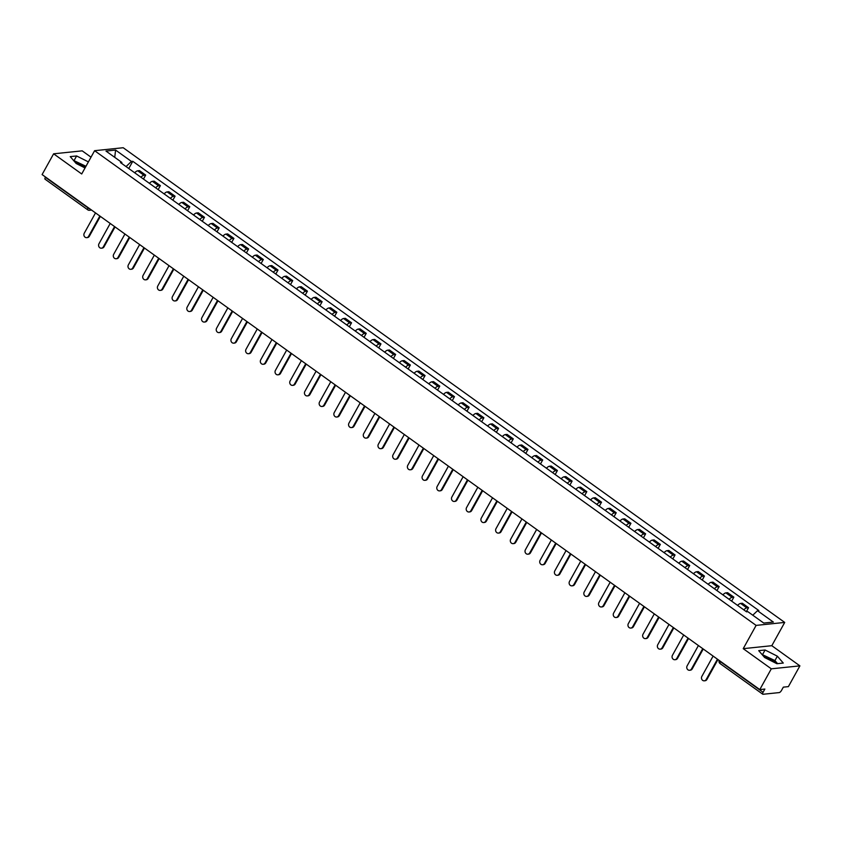 <?xml version="1.0" encoding="UTF-8"?>
<svg xmlns="http://www.w3.org/2000/svg" width="842" height="842" viewBox="0 0 842 842"><rect width="100%" height="100%" fill="white"/><g stroke="black" fill="none" stroke-linecap="round" stroke-linejoin="round"><path stroke-width="1.26" d="M763.473 656.192A9.715 2.768 -151 0 1 773.03 660.781A9.715 2.768 -151 0 1 775.829 663.17M75.001 162.148A9.715 2.768 -151 0 1 84.547 166.737A9.715 2.768 -151 0 1 85.368 167.347M91.01 157.17L82.2 150.844L53.614 153.812L42.1 174.578L759.8 689.587L771.304 668.822L799.9 665.864L771.809 645.698L784.712 622.427L123.195 147.729L94.599 150.697L756.116 625.396L743.223 648.666L771.304 668.822M799.9 665.864L788.386 686.63L783.323 687.146L781.534 690.387A2.494 0.905 125.7 0 1 779.229 692.587L763.052 694.271A2.494 0.905 125.7 0 1 762.757 694.208L720.057 663.559A2.494 0.905 -54.3 0 1 720.363 661.654L763.062 692.303A2.494 0.905 125.7 0 0 762.757 694.208M53.614 153.812L81.706 173.968L94.599 150.697M45.352 179.251A2.494 0.905 -54.3 0 1 45.058 179.188A2.494 0.905 -54.3 0 1 45.363 177.283L88.063 207.932A2.494 0.716 29 0 0 90.01 208.953M763.062 692.303L764.862 689.061L759.8 689.587M743.802 609.861A5.726 2.073 -54.3 0 1 746.822 607.882L748.559 607.703L742.339 603.24L740.602 603.419A5.726 2.073 125.7 0 0 737.581 605.398M746.349 611.692L748.559 607.703M729.098 599.315A5.726 2.073 -54.3 0 1 732.119 597.336L733.856 597.157L727.635 592.694L725.899 592.873A5.726 2.073 125.7 0 0 722.878 594.852M731.645 601.146L733.856 597.157M714.395 588.758A5.726 2.073 -54.3 0 1 717.416 586.779L719.152 586.6L712.932 582.138L711.185 582.317A5.726 2.073 125.7 0 0 708.175 584.295M716.942 590.589L719.152 586.6M699.691 578.212A5.726 2.073 -54.3 0 1 702.702 576.233L704.449 576.054L698.228 571.581L696.481 571.771A5.726 2.073 125.7 0 0 693.471 573.739M702.239 580.033L704.449 576.054M684.988 567.655A5.726 2.073 -54.3 0 1 687.998 565.677L689.745 565.498L683.525 561.035L681.778 561.214A5.726 2.073 125.7 0 0 678.768 563.193M687.535 569.487L689.745 565.498M670.285 557.099A5.726 2.073 -54.3 0 1 673.295 555.131L675.042 554.941L668.822 550.479L667.074 550.657A5.726 2.073 125.7 0 0 664.064 552.636M672.832 558.93L675.042 554.941M655.571 546.553A5.726 2.073 -54.3 0 1 658.591 544.574L660.338 544.395L654.118 539.933L652.371 540.111A5.726 2.073 125.7 0 0 649.35 542.09M658.128 548.384L660.338 544.395M640.867 535.996A5.726 2.073 -54.3 0 1 643.888 534.028L645.635 533.839L639.415 529.376L637.668 529.555A5.726 2.073 125.7 0 0 634.647 531.534M643.425 537.827L645.635 533.839M626.164 525.45A5.726 2.073 -54.3 0 1 629.184 523.471L630.932 523.292L624.711 518.83L622.964 519.009A5.726 2.073 125.7 0 0 619.944 520.987M628.721 527.281L630.932 523.292M611.46 514.894A5.726 2.073 -54.3 0 1 614.481 512.915L616.228 512.736L609.997 508.273L608.261 508.452A5.726 2.073 125.7 0 0 605.24 510.431M614.007 516.725L616.228 512.736M596.757 504.347A5.726 2.073 -54.3 0 1 599.778 502.369L601.514 502.19L595.294 497.727L593.557 497.906A5.726 2.073 125.7 0 0 590.537 499.885M599.304 506.179L601.514 502.19M582.054 493.791A5.726 2.073 -54.3 0 1 585.074 491.812L586.811 491.633L580.591 487.171L578.843 487.35A5.726 2.073 125.7 0 0 575.833 489.328M584.601 495.622L586.811 491.633M567.35 483.245A5.726 2.073 -54.3 0 1 570.36 481.266L572.107 481.087L565.887 476.614L564.14 476.804A5.726 2.073 125.7 0 0 561.13 478.772M569.897 485.076L572.107 481.087M552.647 472.688A5.726 2.073 -54.3 0 1 555.657 470.71L557.404 470.531L551.184 466.068L549.437 466.247A5.726 2.073 125.7 0 0 546.426 468.226M555.194 474.52L557.404 470.531M537.943 462.142A5.726 2.073 -54.3 0 1 540.953 460.164L542.701 459.985L536.48 455.511L534.733 455.701A5.726 2.073 125.7 0 0 531.723 457.669M540.49 463.963L542.701 459.985M523.229 451.586A5.726 2.073 -54.3 0 1 526.25 449.607L527.997 449.428L521.777 444.965L520.03 445.144A5.726 2.073 125.7 0 0 517.009 447.123M525.787 453.417L527.997 449.428M508.526 441.029A5.726 2.073 -54.3 0 1 511.547 439.061L513.294 438.871L507.073 434.409L505.326 434.588A5.726 2.073 125.7 0 0 502.306 436.566M511.083 442.86L513.294 438.871M493.822 430.483A5.726 2.073 -54.3 0 1 496.843 428.504L498.59 428.325L492.37 423.863L490.623 424.042A5.726 2.073 125.7 0 0 487.602 426.02M496.38 432.314L498.59 428.325M479.119 419.926A5.726 2.073 -54.3 0 1 482.14 417.948L483.887 417.769L477.656 413.306L475.919 413.485A5.726 2.073 125.7 0 0 472.899 415.464M481.666 421.758L483.887 417.769M464.416 409.38A5.726 2.073 -54.3 0 1 467.436 407.402L469.173 407.223L462.953 402.76L461.216 402.939A5.726 2.073 125.7 0 0 458.195 404.918M466.963 411.212L469.173 407.223M449.712 398.824A5.726 2.073 -54.3 0 1 452.733 396.845L454.469 396.666L448.249 392.204L446.513 392.383A5.726 2.073 125.7 0 0 443.492 394.361M452.259 400.655L454.469 396.666M435.009 388.278A5.726 2.073 -54.3 0 1 438.019 386.299L439.766 386.12L433.546 381.647L431.799 381.836A5.726 2.073 125.7 0 0 428.788 383.805M437.556 390.109L439.766 386.12M420.305 377.721A5.726 2.073 -54.3 0 1 423.315 375.743L425.063 375.564L418.842 371.101L417.095 371.28A5.726 2.073 125.7 0 0 414.085 373.259M422.852 379.553L425.063 375.564M405.602 367.175A5.726 2.073 -54.3 0 1 408.612 365.196L410.359 365.018L404.139 360.544L402.392 360.734A5.726 2.073 125.7 0 0 399.382 362.702M408.149 368.996L410.359 365.018M390.898 356.619A5.726 2.073 -54.3 0 1 393.909 354.64L395.656 354.461L389.436 349.998L387.688 350.177A5.726 2.073 125.7 0 0 384.668 352.156M393.446 358.45L395.656 354.461M376.185 346.062A5.726 2.073 -54.3 0 1 379.205 344.094L380.952 343.904L374.732 339.442L372.985 339.621A5.726 2.073 125.7 0 0 369.964 341.599M378.742 347.893L380.952 343.904M361.481 335.516A5.726 2.073 -54.3 0 1 364.502 333.537L366.249 333.358L360.029 328.896L358.282 329.075A5.726 2.073 125.7 0 0 355.261 331.053M364.039 337.347L366.249 333.358M346.778 324.959A5.726 2.073 -54.3 0 1 349.798 322.981L351.546 322.802L345.315 318.339L343.578 318.518A5.726 2.073 125.7 0 0 340.557 320.497M349.335 326.791L351.546 322.802M332.074 314.413A5.726 2.073 -54.3 0 1 335.095 312.435L336.832 312.256L330.611 307.793L328.875 307.972A5.726 2.073 125.7 0 0 325.854 309.951M334.621 316.245L336.832 312.256M317.371 303.857A5.726 2.073 -54.3 0 1 320.392 301.878L322.128 301.699L315.908 297.237L314.171 297.415A5.726 2.073 125.7 0 0 311.151 299.394M319.918 305.688L322.128 301.699M302.667 293.311A5.726 2.073 -54.3 0 1 305.678 291.332L307.425 291.153L301.204 286.69L299.457 286.869A5.726 2.073 125.7 0 0 296.447 288.848M305.214 295.142L307.425 291.153M287.964 282.754A5.726 2.073 -54.3 0 1 290.974 280.775L292.721 280.597L286.501 276.134L284.754 276.313A5.726 2.073 125.7 0 0 281.744 278.292M290.511 284.585L292.721 280.597M273.261 272.208A5.726 2.073 -54.3 0 1 276.271 270.229L278.018 270.05L271.798 265.577L270.05 265.767A5.726 2.073 125.7 0 0 267.04 267.735M275.808 274.029L278.018 270.05M258.557 261.651A5.726 2.073 -54.3 0 1 261.567 259.673L263.314 259.494L257.094 255.031L255.347 255.21A5.726 2.073 125.7 0 0 252.326 257.189M261.104 263.483L263.314 259.494M243.843 251.095A5.726 2.073 -54.3 0 1 246.864 249.127L248.611 248.937L242.391 244.475L240.644 244.654A5.726 2.073 125.7 0 0 237.623 246.632M246.401 252.926L248.611 248.937M229.14 240.549A5.726 2.073 -54.3 0 1 232.16 238.57L233.908 238.391L227.687 233.929L225.94 234.108A5.726 2.073 125.7 0 0 222.919 236.086M231.697 242.38L233.908 238.391M214.436 229.992A5.726 2.073 -54.3 0 1 217.457 228.024L219.204 227.835L212.973 223.372L211.237 223.551A5.726 2.073 125.7 0 0 208.216 225.53M216.994 231.824L219.204 227.835M199.733 219.446A5.726 2.073 -54.3 0 1 202.754 217.468L204.49 217.289L198.27 212.826L196.533 213.005A5.726 2.073 125.7 0 0 193.513 214.984M202.28 221.278L204.49 217.289M185.03 208.89A5.726 2.073 -54.3 0 1 188.05 206.911L189.787 206.732L183.567 202.269L181.83 202.448A5.726 2.073 125.7 0 0 178.809 204.427M187.577 210.721L189.787 206.732M170.326 198.344A5.726 2.073 -54.3 0 1 173.347 196.365L175.083 196.186L168.863 191.723L167.116 191.902A5.726 2.073 125.7 0 0 164.106 193.881M172.873 200.175L175.083 196.186M155.623 187.787A5.726 2.073 -54.3 0 1 158.633 185.808L160.38 185.629L154.16 181.167L152.413 181.346A5.726 2.073 125.7 0 0 149.402 183.324M158.17 189.618L160.38 185.629M140.919 177.241A5.726 2.073 -54.3 0 1 143.929 175.262L145.677 175.083L139.456 170.61L137.709 170.8A5.726 2.073 125.7 0 0 134.699 172.768M143.466 179.072L145.677 175.083M752.79 615.207L757.495 610.692L773.335 622.059L763.726 623.059L747.885 611.692L746.549 611.829L120.469 162.569L121.816 162.422L105.976 151.065L115.586 150.065L131.426 161.432L126.058 166.579M757.495 610.692L758.842 610.555L132.762 161.296L131.426 161.432M784.712 622.427L756.116 625.396M771.809 645.698L743.223 648.666M758.716 650.656L764.62 657.518L776.903 663.717L783.281 663.054L777.366 656.192L765.083 650.003L758.716 650.656M88.389 161.896L76.611 155.959L70.233 156.612L76.148 163.474L85.031 167.958M128.763 168.516L132.762 161.296M121.806 163.527L121.816 162.422M114.733 157.349L115.586 150.065M777.576 663.643L774.935 660.581L761.978 654.455M762.652 654.381L765.083 650.003M774.935 660.581L777.366 656.192M85.958 166.284L73.507 160.412M74.18 160.338L76.611 155.959M717.952 659.56L706.922 679.452A2.863 2.537 84.1 0 1 705.049 680.746L704.301 680.82A2.863 2.537 -95.9 0 0 706.175 679.526L717.447 659.202M713.111 656.086L701.839 676.421A2.863 2.537 -95.9 0 0 704.301 680.82M703.238 649.003L692.219 668.895A2.863 2.537 84.1 0 1 690.345 670.19L689.598 670.274A2.863 2.537 -95.9 0 0 691.471 668.98L702.744 648.645M698.407 645.54L687.135 665.864A2.863 2.537 -95.9 0 0 689.598 670.274M688.535 638.457L677.515 658.349A2.863 2.537 84.1 0 1 675.642 659.644L674.895 659.718A2.863 2.537 -95.9 0 0 676.768 658.423L688.04 638.099M683.704 634.984L672.432 655.318A2.863 2.537 -95.9 0 0 674.895 659.718M673.832 627.9L662.812 647.793A2.863 2.537 84.1 0 1 660.938 649.087L660.191 649.161A2.863 2.537 -95.9 0 0 662.065 647.877L673.337 627.543M669.001 624.427L657.728 644.762A2.863 2.537 -95.9 0 0 660.191 649.161M659.128 617.354L648.098 637.247A2.863 2.537 84.1 0 1 646.224 638.541L645.488 638.615A2.863 2.537 -95.9 0 0 647.361 637.32L658.623 616.986M654.287 613.881L643.025 634.205A2.863 2.537 -95.9 0 0 645.488 638.615M644.425 606.798L633.394 626.69A2.863 2.537 84.1 0 1 631.521 627.985L630.784 628.058A2.863 2.537 -95.9 0 0 632.658 626.764L643.919 606.44M639.583 603.325L628.321 623.659A2.863 2.537 -95.9 0 0 630.784 628.058M629.721 596.252L618.691 616.144A2.863 2.537 84.1 0 1 616.818 617.428L616.081 617.512A2.863 2.537 -95.9 0 0 617.954 616.218L629.216 595.883M624.88 592.779L613.618 613.102A2.863 2.537 -95.9 0 0 616.081 617.512M615.018 585.695L603.988 605.587A2.863 2.537 84.1 0 1 602.114 606.882L601.367 606.956A2.863 2.537 -95.9 0 0 603.24 605.661L614.513 585.337M610.176 582.222L598.904 602.556A2.863 2.537 -95.9 0 0 601.367 606.956M600.314 575.139L589.284 595.041A2.863 2.537 84.1 0 1 587.411 596.325L586.663 596.41A2.863 2.537 -95.9 0 0 588.537 595.115L599.809 574.781M595.473 571.676L584.201 592A2.863 2.537 -95.9 0 0 586.663 596.41M585.611 564.593L574.581 584.485A2.863 2.537 84.1 0 1 572.707 585.779L571.96 585.853A2.863 2.537 -95.9 0 0 573.834 584.558L585.106 564.235M580.769 561.119L569.497 581.454A2.863 2.537 -95.9 0 0 571.96 585.853M570.897 554.036L559.877 573.928A2.863 2.537 84.1 0 1 558.004 575.223L557.257 575.307A2.863 2.537 -95.9 0 0 559.13 574.012L570.402 553.678M566.066 550.573L554.794 570.897A2.863 2.537 -95.9 0 0 557.257 575.307M556.194 543.49L545.174 563.382A2.863 2.537 84.1 0 1 543.301 564.677L542.553 564.75A2.863 2.537 -95.9 0 0 544.427 563.456L555.699 543.132M551.363 540.017L540.09 560.351A2.863 2.537 -95.9 0 0 542.553 564.75M541.49 532.933L530.471 552.826A2.863 2.537 84.1 0 1 528.597 554.12L527.85 554.194A2.863 2.537 -95.9 0 0 529.723 552.91L540.996 532.576M536.659 529.46L525.387 549.794A2.863 2.537 -95.9 0 0 527.85 554.194M526.787 522.387L515.757 542.28A2.863 2.537 84.1 0 1 513.883 543.574L513.146 543.648A2.863 2.537 -95.9 0 0 515.02 542.353L526.282 522.029M521.945 518.914L510.684 539.238A2.863 2.537 -95.9 0 0 513.146 543.648M512.083 511.831L501.053 531.723A2.863 2.537 84.1 0 1 499.18 533.018L498.443 533.091A2.863 2.537 -95.9 0 0 500.316 531.807L511.578 511.473M507.242 508.358L495.98 528.692A2.863 2.537 -95.9 0 0 498.443 533.091M497.38 501.285L486.35 521.177A2.863 2.537 84.1 0 1 484.476 522.461L483.74 522.545A2.863 2.537 -95.9 0 0 485.613 521.251L496.875 500.916M492.538 497.811L481.277 518.135A2.863 2.537 -95.9 0 0 483.74 522.545M482.677 490.728L471.646 510.62A2.863 2.537 84.1 0 1 469.773 511.915L469.036 511.989A2.863 2.537 -95.9 0 0 470.899 510.694L482.171 490.37M477.835 487.255L466.563 507.589A2.863 2.537 -95.9 0 0 469.036 511.989M467.973 480.172L456.943 500.074A2.863 2.537 84.1 0 1 455.069 501.358L454.322 501.443A2.863 2.537 -95.9 0 0 456.196 500.148L467.468 479.814M463.132 476.709L451.859 497.033A2.863 2.537 -95.9 0 0 454.322 501.443M453.27 469.625L442.239 489.518A2.863 2.537 84.1 0 1 440.366 490.812L439.619 490.886A2.863 2.537 -95.9 0 0 441.492 489.591L452.764 469.268M448.428 466.152L437.156 486.487A2.863 2.537 -95.9 0 0 439.619 490.886M438.556 459.069L427.536 478.961A2.863 2.537 84.1 0 1 425.663 480.256L424.915 480.34A2.863 2.537 -95.9 0 0 426.789 479.045L438.061 458.711M433.725 455.606L422.452 475.93A2.863 2.537 -95.9 0 0 424.915 480.34M423.852 448.523L412.833 468.415A2.863 2.537 84.1 0 1 410.959 469.71L410.212 469.783A2.863 2.537 -95.9 0 0 412.085 468.489L423.358 448.165M419.021 445.05L407.749 465.384A2.863 2.537 -95.9 0 0 410.212 469.783M409.149 437.966L398.129 457.859A2.863 2.537 84.1 0 1 396.256 459.153L395.508 459.227A2.863 2.537 -95.9 0 0 397.382 457.943L408.654 437.608M404.318 434.493L393.046 454.827A2.863 2.537 -95.9 0 0 395.508 459.227M394.445 427.42L383.415 447.312A2.863 2.537 84.1 0 1 381.542 448.607L380.805 448.681A2.863 2.537 -95.9 0 0 382.678 447.386L393.94 427.062M389.614 423.947L378.342 444.271A2.863 2.537 -95.9 0 0 380.805 448.681M379.742 416.864L368.712 436.756A2.863 2.537 84.1 0 1 366.838 438.05L366.102 438.124A2.863 2.537 -95.9 0 0 367.975 436.84L379.237 416.506M374.9 413.39L363.639 433.725A2.863 2.537 -95.9 0 0 366.102 438.124M365.039 406.318L354.008 426.21A2.863 2.537 84.1 0 1 352.135 427.504L351.398 427.578A2.863 2.537 -95.9 0 0 353.272 426.284L364.533 405.949M360.197 402.844L348.935 423.168A2.863 2.537 -95.9 0 0 351.398 427.578M350.335 395.761L339.305 415.653A2.863 2.537 84.1 0 1 337.432 416.948L336.695 417.022A2.863 2.537 -95.9 0 0 338.558 415.727L349.83 395.403M345.494 392.288L334.221 412.622A2.863 2.537 -95.9 0 0 336.695 417.022M335.632 385.215L324.602 405.107A2.863 2.537 84.1 0 1 322.728 406.391L321.981 406.476A2.863 2.537 -95.9 0 0 323.854 405.181L335.127 384.847M330.79 381.742L319.518 402.066A2.863 2.537 -95.9 0 0 321.981 406.476M320.928 374.658L309.898 394.551A2.863 2.537 84.1 0 1 308.025 395.845L307.277 395.919A2.863 2.537 -95.9 0 0 309.151 394.624L320.423 374.301M316.087 371.185L304.815 391.519A2.863 2.537 -95.9 0 0 307.277 395.919M306.214 364.102L295.195 383.994A2.863 2.537 84.1 0 1 293.321 385.289L292.574 385.373A2.863 2.537 -95.9 0 0 294.447 384.078L305.72 363.744M301.383 360.639L290.111 380.963A2.863 2.537 -95.9 0 0 292.574 385.373M291.511 353.556L280.491 373.448A2.863 2.537 84.1 0 1 278.618 374.743L277.871 374.816A2.863 2.537 -95.9 0 0 279.744 373.522L291.016 353.198M286.68 350.083L275.408 370.417A2.863 2.537 -95.9 0 0 277.871 374.816M276.808 342.999L265.788 362.891A2.863 2.537 84.1 0 1 263.914 364.186L263.167 364.27A2.863 2.537 -95.9 0 0 265.041 362.976L276.313 342.641M271.977 339.537L260.704 359.86A2.863 2.537 -95.9 0 0 263.167 364.27M262.104 332.453L251.074 352.345A2.863 2.537 84.1 0 1 249.2 353.64L248.464 353.714A2.863 2.537 -95.9 0 0 250.337 352.419L261.599 332.095M257.273 328.98L246.001 349.314A2.863 2.537 -95.9 0 0 248.464 353.714M247.401 321.897L236.37 341.789A2.863 2.537 84.1 0 1 234.497 343.083L233.76 343.157A2.863 2.537 -95.9 0 0 235.634 341.873L246.895 321.539M242.559 318.423L231.297 338.758A2.863 2.537 -95.9 0 0 233.76 343.157M232.697 311.351L221.667 331.243A2.863 2.537 84.1 0 1 219.794 332.537L219.057 332.611A2.863 2.537 -95.9 0 0 220.93 331.316L232.192 310.982M227.856 307.877L216.594 328.201A2.863 2.537 -95.9 0 0 219.057 332.611M217.994 300.794L206.964 320.686A2.863 2.537 84.1 0 1 205.09 321.981L204.353 322.054A2.863 2.537 -95.9 0 0 206.216 320.76L217.489 300.436M213.152 297.321L201.891 317.655A2.863 2.537 -95.9 0 0 204.353 322.054M203.29 290.248L192.26 310.14A2.863 2.537 84.1 0 1 190.387 311.424L189.639 311.508A2.863 2.537 -95.9 0 0 191.513 310.214L202.785 289.88M198.449 286.775L187.177 307.098A2.863 2.537 -95.9 0 0 189.639 311.508M188.587 279.691L177.557 299.584A2.863 2.537 84.1 0 1 175.683 300.878L174.936 300.952A2.863 2.537 -95.9 0 0 176.809 299.657L188.082 279.333M183.745 276.218L172.473 296.552A2.863 2.537 -95.9 0 0 174.936 300.952M173.873 269.135L162.853 289.038A2.863 2.537 84.1 0 1 160.98 290.322L160.233 290.406A2.863 2.537 -95.9 0 0 162.106 289.111L173.378 268.777M169.042 265.672L157.77 285.996A2.863 2.537 -95.9 0 0 160.233 290.406M159.17 258.589L148.15 278.481A2.863 2.537 84.1 0 1 146.276 279.776L145.529 279.849A2.863 2.537 -95.9 0 0 147.403 278.555L158.675 258.231M154.339 255.115L143.066 275.45A2.863 2.537 -95.9 0 0 145.529 279.849M144.466 248.032L133.446 267.924A2.863 2.537 84.1 0 1 131.573 269.219L130.826 269.303A2.863 2.537 -95.9 0 0 132.699 268.009L143.971 247.674M139.635 244.569L128.363 264.893A2.863 2.537 -95.9 0 0 130.826 269.303M129.763 237.486L118.733 257.378A2.863 2.537 84.1 0 1 116.87 258.673L116.122 258.747A2.863 2.537 -95.9 0 0 117.996 257.452L129.258 237.128M124.932 234.013L113.659 254.347A2.863 2.537 -95.9 0 0 116.122 258.747M115.059 226.93L104.029 246.822A2.863 2.537 84.1 0 1 102.156 248.116L101.419 248.19A2.863 2.537 -95.9 0 0 103.292 246.906L114.554 226.572M110.218 223.456L98.956 243.791A2.863 2.537 -95.9 0 0 101.419 248.19M100.356 216.383L89.326 236.276A2.863 2.537 84.1 0 1 87.452 237.57L86.715 237.644A2.863 2.537 -95.9 0 0 88.589 236.349L99.851 216.026M95.514 212.91L84.253 233.234A2.863 2.537 -95.9 0 0 86.715 237.644M152.413 181.346L158.633 185.808M167.116 191.902L173.347 196.365M181.83 202.448L188.05 206.911M196.533 213.005L202.754 217.468M211.237 223.551L217.457 228.024M225.94 234.108L232.16 238.57M240.644 244.654L246.864 249.127M255.347 255.21L261.567 259.673M270.05 265.767L276.271 270.229M284.754 276.313L290.974 280.775M299.457 286.869L305.678 291.332M314.171 297.415L320.392 301.878M328.875 307.972L335.095 312.435M343.578 318.518L349.798 322.981M358.282 329.075L364.502 333.537M372.985 339.621L379.205 344.094M387.688 350.177L393.909 354.64M402.392 360.734L408.612 365.196M417.095 371.28L423.315 375.743M431.799 381.836L438.019 386.299M446.513 392.383L452.733 396.845M461.216 402.939L467.436 407.402M475.919 413.485L482.14 417.948M490.623 424.042L496.843 428.504M505.326 434.588L511.547 439.061M520.03 445.144L526.25 449.607M534.733 455.701L540.953 460.164M549.437 466.247L555.657 470.71M564.14 476.804L570.36 481.266M578.843 487.35L585.074 491.812M593.557 497.906L599.778 502.369M608.261 508.452L614.481 512.915M622.964 519.009L629.184 523.471M637.668 529.555L643.888 534.028M652.371 540.111L658.591 544.574M667.074 550.657L673.295 555.131M681.778 561.214L687.998 565.677M696.481 571.771L702.702 576.233M711.185 582.317L717.416 586.779M725.899 592.873L732.119 597.336M740.602 603.419L746.822 607.882M137.709 170.8L143.929 175.262M719.321 660.538A2.494 0.716 29 0 0 720.363 661.654L720.51 661.402M88.21 207.669L88.063 207.932A2.494 0.905 -54.3 0 0 87.757 209.837A2.494 2.494 0 0 0 89.463 210.29A2.494 2.21 -95.9 0 0 90.831 209.542M45.058 179.188L87.757 209.837A2.494 0.905 -54.3 0 0 88.052 209.9A2.494 2.21 -95.9 0 0 89.463 210.29L91.557 210.068M720.352 663.622A2.494 0.905 -54.3 0 1 720.057 663.559A2.494 2.494 0 0 1 719.247 660.496M706.175 679.526L706.922 679.452M691.471 668.98L692.219 668.895M676.768 658.423L677.515 658.349M662.065 647.877L662.812 647.793M647.361 637.32L648.098 637.247M632.658 626.764L633.394 626.69M617.954 616.218L618.691 616.144M603.24 605.661L603.988 605.587M588.537 595.115L589.284 595.041M573.834 584.558L574.581 584.485M559.13 574.012L559.877 573.928M544.427 563.456L545.174 563.382M529.723 552.91L530.471 552.826M515.02 542.353L515.757 542.28M500.316 531.807L501.053 531.723M485.613 521.251L486.35 521.177M470.899 510.694L471.646 510.62M456.196 500.148L456.943 500.074M441.492 489.591L442.239 489.518M426.789 479.045L427.536 478.961M412.085 468.489L412.833 468.415M397.382 457.943L398.129 457.859M382.678 447.386L383.415 447.312M367.975 436.84L368.712 436.756M353.272 426.284L354.008 426.21M338.558 415.727L339.305 415.653M323.854 405.181L324.602 405.107M309.151 394.624L309.898 394.551M294.447 384.078L295.195 383.994M279.744 373.522L280.491 373.448M265.041 362.976L265.788 362.891M250.337 352.419L251.074 352.345M235.634 341.873L236.37 341.789M220.93 331.316L221.667 331.243M206.216 320.76L206.964 320.686M191.513 310.214L192.26 310.14M176.809 299.657L177.557 299.584M162.106 289.111L162.853 289.038M147.403 278.555L148.15 278.481M132.699 268.009L133.446 267.924M117.996 257.452L118.733 257.378M103.292 246.906L104.029 246.822M88.589 236.349L89.326 236.276"/></g></svg>
